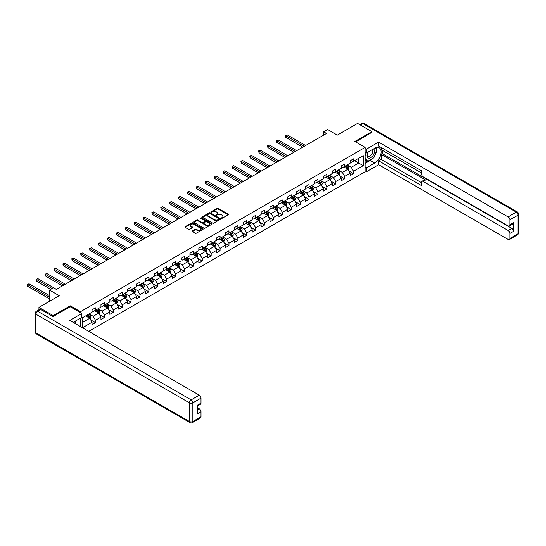 <?xml version="1.0" encoding="UTF-8"?>
<svg xmlns="http://www.w3.org/2000/svg" width="546" height="546" viewBox="0 0 546 546"><rect width="100%" height="100%" fill="white"/><g stroke="black" fill="none" stroke-linecap="round" stroke-linejoin="round"><path stroke-width="0.82" d="M221.444 218.229L222.229 218.229L228.173 214.796A0.792 0.457 0 0 0 228.173 214.148L218.1 208.333A0.792 0.457 0 0 0 216.98 208.333L211.029 211.766L211.029 212.217L212.585 211.773A2.532 1.461 0 0 1 216.168 211.773L217.008 212.257A2.532 1.461 0 0 1 217.745 213.295A2.532 1.461 0 0 1 217.008 214.325L216.236 215.226L217.793 214.783A2.532 1.461 0 0 1 221.376 214.783L222.215 215.267A2.532 1.461 0 0 1 222.952 216.298A2.532 1.461 0 0 1 222.215 217.335L221.444 218.229L221.444 217.779M192.397 230.897A0.792 0.457 0 0 0 192.397 231.538L195.222 233.176A0.792 0.457 0 0 0 196.348 233.176L202.955 229.361A0.792 0.457 0 0 0 202.955 228.713L192.875 222.891A0.792 0.457 0 0 0 191.755 222.891L185.149 226.706A0.792 0.457 0 0 0 185.149 227.354L188.561 229.327A0.792 0.457 0 0 0 189.68 229.327L192.513 227.696A0.792 0.457 0 0 0 192.513 227.047L190.813 226.071A2.116 1.222 0 0 1 190.192 225.205A2.116 1.222 0 0 1 191.503 224.078A2.116 1.222 0 0 1 193.81 224.338L200.443 228.173A2.116 1.222 0 0 1 201.065 229.033A2.116 1.222 0 0 1 199.761 230.166A2.116 1.222 0 0 1 197.454 229.9L196.348 229.265A0.792 0.457 0 0 0 195.222 229.265L192.397 230.897L192.397 231.538L195.222 229.921L195.222 229.265M371.846 132.528L371.846 131.641L357.589 123.41L337.339 135.101L327.641 129.498L323.648 131.804L326.501 133.449L56.347 289.421L53.494 287.776L49.502 290.083L49.502 301.276M70.209 306.743L70.209 305.794L53.208 315.602L38.95 307.371L59.2 295.679L49.502 290.083M70.209 305.794L80.474 311.718L365.117 147.379L365.117 171.751L88.718 331.333M371.846 131.641L354.852 141.455L365.117 147.379M212.64 223.123A0.792 0.457 0 0 0 213.759 223.123L220.366 219.308A0.792 0.457 0 0 0 220.366 218.659L210.285 212.838A0.792 0.457 0 0 0 209.166 212.838L202.559 216.653A0.792 0.457 0 0 0 202.559 217.301L212.64 223.123M200.853 218.352L211.65 224.338L205.05 228.146A0.792 0.457 0 0 1 203.931 228.146L193.85 222.331L196.683 220.707L196.683 220.052L193.85 221.683A0.792 0.457 0 0 0 193.85 222.331L193.85 221.683M196.683 220.707A0.792 0.457 0 0 1 197.802 220.707L197.802 220.052A0.792 0.457 0 0 0 196.683 220.052M197.802 220.052L201.89 222.406A0.792 0.457 0 0 0 203.01 222.406L204.886 221.328A0.792 0.457 0 0 0 204.886 220.68L200.628 218.223L201.413 217.772L211.657 223.689A0.792 0.457 0 0 1 211.657 224.331L211.657 223.689M38.95 309.746L38.95 307.371M53.208 315.602L53.208 316.496M80.474 326.569L80.474 318.141M80.474 312.674L80.474 311.718M90.711 319.901L95.475 322.652L95.475 320.249L100.955 317.089L100.955 319.492L104.375 317.513L104.375 315.11L109.855 311.95L109.855 314.353L113.275 312.38L113.275 309.971L118.748 306.811L118.748 309.213L122.174 307.241L122.174 304.839L127.648 301.672L127.648 304.081L131.074 302.102L131.074 299.699L136.548 296.539L136.548 298.942L139.967 296.963L139.967 294.56L145.448 291.4L145.448 293.803L148.867 291.83L148.867 289.421L154.347 286.261L154.347 288.663L157.767 286.691L157.767 284.289L163.24 281.122L163.24 283.531L166.666 281.552L166.666 279.149L172.14 275.989L172.14 278.392L175.566 276.413L175.566 274.01L181.04 270.85L181.04 273.253L184.466 271.28L184.466 268.871L189.94 265.711L189.94 268.113L193.359 266.141L193.359 263.738L198.84 260.572L198.84 262.981L202.259 261.002L202.259 258.599L207.739 255.439L207.739 257.842L211.159 255.862L211.159 253.46L216.632 250.3L216.632 252.702L220.058 250.73L220.058 248.321L225.532 245.161L225.532 247.563L228.958 245.591L228.958 243.188L234.432 240.022L234.432 242.431L237.858 240.452L237.858 238.049L243.332 234.889L243.332 237.292L246.751 235.312L246.751 232.91L252.232 229.75L252.232 232.152L255.651 230.173L255.651 227.771L261.131 224.611L261.131 227.013L264.551 225.041L264.551 222.631L270.024 219.472L270.024 221.874L273.45 219.901L273.45 217.499L278.924 214.332L278.924 216.742L282.35 214.762L282.35 212.36L287.824 209.2L287.824 211.602L291.25 209.623L291.25 207.221L296.724 204.061L296.724 206.463L300.143 204.491L300.143 202.081L305.623 198.921L305.623 201.324L309.043 199.351L309.043 196.949L314.523 193.782L314.523 196.191L317.943 194.212L317.943 191.81L323.416 188.65L323.416 191.052L326.842 189.073L326.842 186.671L332.316 183.511L332.316 185.913L335.742 183.941L335.742 181.531L341.216 178.371L341.216 180.774L344.642 178.801L344.642 176.399L350.116 173.232L350.116 175.641L353.535 173.662L353.535 171.26L363.233 165.663L363.233 155.651L358.674 158.285L358.674 163.029L363.233 165.663M95.475 322.652L92.056 324.631L92.056 322.222L82.501 327.743M82.357 327.661L82.357 317.813L92.056 312.21L92.056 309.807L95.475 307.835L95.475 310.237L100.955 307.077L100.955 304.668L104.375 302.696L104.375 305.098L109.855 301.938L109.855 299.536L113.275 297.556L113.275 299.959L118.748 296.799L118.748 294.396L122.174 292.417L122.174 294.826L127.648 291.66L127.648 289.257L131.074 287.285L131.074 289.687L136.548 286.527L136.548 284.118L139.967 282.145L139.967 284.548L145.448 281.388L145.448 278.986L148.867 277.006L148.867 279.409L154.347 276.249L154.347 273.846L157.767 271.867L157.767 274.276L163.24 271.109L163.24 268.707L166.666 266.735L166.666 269.137L172.14 265.977L172.14 263.568L175.566 261.595L175.566 263.998L181.04 260.838L181.04 258.435L184.466 256.456L184.466 258.859L189.94 255.699L189.94 253.296L193.359 251.317L193.359 253.726L198.84 250.559L198.84 248.157L202.259 246.185L202.259 248.587L207.739 245.427L207.739 243.018L211.159 241.045L211.159 243.448L216.632 240.288L216.632 237.885L220.058 235.906L220.058 238.309L225.532 235.149L225.532 232.746L228.958 230.767L228.958 233.176L234.432 230.009L234.432 227.607L237.858 225.635L237.858 228.037L243.332 224.877L243.332 222.468L246.751 220.495L246.751 222.898L252.232 219.738L252.232 217.335L255.651 215.356L255.651 217.758L261.131 214.598L261.131 212.196L264.551 210.217L264.551 212.626L270.024 209.459L270.024 207.057L273.45 205.084L273.45 207.487L278.924 204.327L278.924 201.918L282.35 199.945L282.35 202.348L287.824 199.188L287.824 196.785L291.25 194.806L291.25 197.208L296.724 194.048L296.724 191.646L300.143 189.667L300.143 192.069L305.623 188.909L305.623 186.507L309.043 184.528L309.043 186.937L314.523 183.777L314.523 181.368L317.943 179.395L317.943 181.798L323.416 178.638L323.416 176.228L326.842 174.256L326.842 176.658L332.316 173.498L332.316 171.096L335.742 169.117L335.742 171.519L341.216 168.359L341.216 165.957L344.642 163.977L344.642 166.387L350.116 163.22L350.116 160.817L353.535 158.845L353.535 161.247L363.233 155.651M94.567 310.763L98.669 313.138L93.195 316.298L89.087 313.923M92.056 310.892L93.195 311.554L95.475 310.237M93.195 316.298L95.475 320.249M98.669 313.138L100.955 317.089M103.46 305.623L107.569 307.999L102.095 311.159L97.987 308.79M100.955 305.76L102.095 306.415L104.375 305.098M102.095 311.159L104.375 315.11M107.569 307.999L109.855 311.95M112.36 300.491L116.469 302.859L110.995 306.019L106.886 303.651M109.855 300.621L110.995 301.276L113.275 299.959M110.995 306.019L113.275 309.971M116.469 302.859L118.748 306.811M121.26 295.352L125.368 297.72L119.895 300.887L115.786 298.512M118.748 295.482L119.895 296.144L122.174 294.826M119.895 300.887L122.174 304.839M125.368 297.72L127.648 301.672M130.16 290.213L134.268 292.588L128.788 295.748L124.686 293.373M127.648 290.342L128.788 291.004L131.074 289.687M128.788 295.748L131.074 299.699M134.268 292.588L136.548 296.539M139.059 285.073L143.168 287.449L137.688 290.608L133.579 288.24M136.548 285.21L137.688 285.865L139.967 284.548M137.688 290.608L139.967 294.56M143.168 287.449L145.448 291.4M147.959 279.941L152.061 282.309L146.587 285.469L142.479 283.101M145.448 280.071L146.587 280.726L148.867 279.409M146.587 285.469L148.867 289.421M152.061 282.309L154.347 286.261M156.852 274.802L160.961 277.17L155.487 280.337L151.379 277.962M154.347 274.931L155.487 275.594L157.767 274.276M155.487 280.337L157.767 284.289M160.961 277.17L163.24 281.122M165.752 269.663L169.861 272.038L164.387 275.198L160.278 272.823M163.24 269.792L164.387 270.454L166.666 269.137M164.387 275.198L166.666 279.149M169.861 272.038L172.14 275.989M174.652 264.523L178.76 266.898L173.28 270.058L169.178 267.69M172.14 264.66L173.28 265.315L175.566 263.998M173.28 270.058L175.566 274.01M178.76 266.898L181.04 270.85M183.552 259.391L187.66 261.759L182.18 264.919L178.078 262.551M181.04 259.521L182.18 260.176L184.466 258.859M182.18 264.919L184.466 268.871M187.66 261.759L189.94 265.711M192.451 254.252L196.553 256.62L191.08 259.78L186.971 257.412M189.94 254.381L191.08 255.043L193.359 253.726M191.08 259.78L193.359 263.738M196.553 256.62L198.84 260.572M201.351 249.113L205.453 251.481L199.979 254.648L195.871 252.272M198.84 249.242L199.979 249.904L202.259 248.587M199.979 254.648L202.259 258.599M205.453 251.481L207.739 255.439M210.244 243.973L214.353 246.348L208.879 249.508L204.77 247.14M207.739 244.11L208.879 244.765L211.159 243.448M208.879 249.508L211.159 253.46M214.353 246.348L216.632 250.3M219.144 238.841L223.253 241.209L217.779 244.369L213.67 242.001M216.632 238.971L217.779 239.626L220.058 238.309M217.779 244.369L220.058 248.321M223.253 241.209L225.532 245.161M228.044 233.702L232.152 236.07L226.672 239.23L222.57 236.862M225.532 233.831L226.672 234.493L228.958 233.176M226.672 239.23L228.958 243.188M232.152 236.07L234.432 240.022M236.944 228.562L241.052 230.931L235.572 234.097L231.47 231.722M234.432 228.692L235.572 229.354L237.858 228.037M235.572 234.097L237.858 238.049M241.052 230.931L243.332 234.889M245.843 223.423L249.945 225.798L244.471 228.958L240.363 226.583M243.332 223.56L244.471 224.215L246.751 222.898M244.471 228.958L246.751 232.91M249.945 225.798L252.232 229.75M254.743 218.291L258.845 220.659L253.371 223.819L249.263 221.451M252.232 218.42L253.371 219.076L255.651 217.758M253.371 223.819L255.651 227.771M258.845 220.659L261.131 224.611M263.636 213.152L267.745 215.52L262.271 218.68L258.162 216.312M261.131 213.281L262.271 213.943L264.551 212.626M262.271 218.68L264.551 222.631M267.745 215.52L270.024 219.472M272.536 208.012L276.645 210.381L271.171 213.547L267.062 211.172M270.024 208.142L271.171 208.804L273.45 207.487M271.171 213.547L273.45 217.499M276.645 210.381L278.924 214.332M281.436 202.873L285.544 205.248L280.064 208.408L275.962 206.033M278.924 203.01L280.064 203.665L282.35 202.348M280.064 208.408L282.35 212.36M285.544 205.248L287.824 209.2M290.335 197.734L294.444 200.109L288.964 203.269L284.855 200.901M287.824 197.87L288.964 198.526L291.25 197.208M288.964 203.269L291.25 207.221M294.444 200.109L296.724 204.061M299.235 192.601L303.337 194.97L297.863 198.13L293.755 195.761M296.724 192.731L297.863 193.393L300.143 192.069M297.863 198.13L300.143 202.081M303.337 194.97L305.623 198.921M308.128 187.462L312.237 189.831L306.763 192.997L302.655 190.622M305.623 187.592L306.763 188.254L309.043 186.937M306.763 192.997L309.043 196.949M312.237 189.831L314.523 193.782M317.028 182.323L321.137 184.698L315.663 187.858L311.554 185.483M314.523 182.453L315.663 183.115L317.943 181.798M315.663 187.858L317.943 191.81M321.137 184.698L323.416 188.65M325.928 177.184L330.037 179.559L324.563 182.719L320.454 180.351M323.416 177.32L324.563 177.976L326.842 176.658M324.563 182.719L326.842 186.671M330.037 179.559L332.316 183.511M334.828 172.051L338.936 174.42L333.456 177.58L329.354 175.211M332.316 172.181L333.456 172.836L335.742 171.519M333.456 177.58L335.742 181.531M338.936 174.42L341.216 178.371M343.727 166.912L347.836 169.28L342.356 172.447L338.247 170.072M341.216 167.042L342.356 167.704L344.642 166.387M342.356 172.447L344.642 176.399M347.836 169.28L350.116 173.232M354.566 160.654L358.674 163.029L351.255 167.308L347.147 164.933M350.116 161.903L351.255 162.565L353.535 161.247M351.255 167.308L353.535 171.26M323.648 131.804L323.648 135.101M82.357 322.556L89.776 318.27L85.667 315.902M89.776 318.27L92.056 322.222M348.778 170.912L353.535 173.662M339.878 176.051L344.642 178.801M330.978 181.19L335.742 183.941M322.079 186.322L326.842 189.073M313.179 191.462L317.943 194.212M304.279 196.601L309.043 199.351M295.386 201.74L300.143 204.491M286.486 206.879L291.25 209.623M277.586 212.012L282.35 214.762M268.687 217.151L273.45 219.901M259.787 222.29L264.551 225.041M250.887 227.429L255.651 230.173M241.994 232.562L246.751 235.312M233.094 237.701L237.858 240.452M224.194 242.84L228.958 245.591M215.295 247.98L220.058 250.73M206.395 253.112L211.159 255.862M197.495 258.251L202.259 261.002M188.602 263.39L193.359 266.141M179.702 268.53L184.466 271.28M170.802 273.662L175.566 276.413M161.903 278.801L166.666 281.552M153.003 283.94L157.767 286.691M144.103 289.08L148.867 291.83M135.21 294.212L139.967 296.963M126.31 299.351L131.074 302.102M117.41 304.491L122.174 307.241M108.511 309.63L113.275 312.38M99.611 314.762L104.375 317.513M221.662 218.311L222.215 217.99A2.532 1.461 0 0 0 222.952 216.96L222.952 216.298M217.745 213.295L217.745 213.95A2.532 1.461 0 0 1 217.008 214.988L216.455 215.301M228.167 214.803L218.1 208.988A0.792 0.457 0 0 0 216.98 208.988L211.247 212.298M220.352 219.315L210.285 213.5A0.792 0.457 0 0 0 209.166 213.5L202.573 217.308L202.559 216.653M218.966 219.212L218.966 218.755L210.121 213.65L208.524 214.121A2.532 1.461 0 0 0 207.78 215.151A2.532 1.461 0 0 0 208.524 216.189L214.571 219.676A2.532 1.461 0 0 0 218.154 219.676L218.966 219.212L218.966 219.867L219.13 218.98M207.78 215.151L207.78 215.813A2.532 1.461 0 0 0 208.524 216.844L208.524 216.189M218.966 219.867L218.154 220.338A2.532 1.461 0 0 1 214.571 220.338L208.524 216.844M197.802 220.707L201.89 223.068A0.792 0.457 0 0 0 203.01 223.068L204.886 221.983A0.792 0.457 0 0 0 205.119 221.662L205.119 221M206.129 224.856A2.116 1.222 0 0 0 208.435 225.123A2.116 1.222 0 0 0 209.746 223.99A2.116 1.222 0 0 0 209.125 223.13L206.791 221.778A0.792 0.457 0 0 0 205.665 221.778L203.795 222.864A0.792 0.457 0 0 0 203.795 223.505L206.129 224.856L206.129 225.518A2.116 1.222 0 0 0 208.435 225.785A2.116 1.222 0 0 0 209.746 224.652L209.746 223.99M203.562 223.184L203.562 223.846A0.792 0.457 0 0 0 203.795 224.167L203.795 223.505M206.129 225.518L203.795 224.167M201.065 229.033L201.065 229.695A2.116 1.222 0 0 1 199.761 230.821A2.116 1.222 0 0 1 197.454 230.562L196.348 229.921A0.792 0.457 0 0 0 195.222 229.921M190.192 225.205L190.192 225.867A2.116 1.222 0 0 0 190.813 226.726L190.813 226.071M192.499 227.702L190.813 226.726M202.955 228.713L202.955 229.361L192.875 223.553A0.792 0.457 0 0 0 191.755 223.553L185.155 227.361M348.287 170.065L348.962 168.352A2.136 1.235 -120 0 0 348.28 166.537L347.106 164.96M345.052 167.677L344.253 166.612M305.623 145.502L287.1 134.814L285.674 135.633L285.674 137.285L302.771 147.154M345.331 165.984L346.512 167.554A2.136 1.235 60 0 1 347.126 168.844L347.809 168.448A2.136 1.235 -120 0 0 347.195 167.158L346.021 165.588M345.481 165.895L346.792 167.642A1.092 0.628 60 0 1 346.99 167.97L347.809 168.448M285.674 137.285L285.36 135.456L304.197 146.328M285.36 135.456L287.1 134.814M368.011 152.136A5.242 3.03 120 0 0 368.912 158.19A5.242 3.03 120 0 0 373.648 154.436A5.242 3.03 120 0 0 373.519 148.956M368.304 151.965A3.59 2.075 120 0 0 368.297 156.129A3.59 2.075 120 0 0 368.823 156.292A3.59 2.075 120 0 0 372.106 153.638A3.59 2.075 120 0 0 371.887 149.911A3.59 2.075 120 0 0 371.874 149.904M375.518 147.857L376.924 149.857L373.846 157.787L367.683 161.343L365.117 159.623M367.683 161.343L365.117 157.692M365.117 155.644L366.243 152.744M74.536 321.574L75.853 323.901M365.117 152.088L366.598 152.948L366.598 149.065L378.637 142.11L508.121 216.871L516.277 212.162L362.837 123.573L360.353 125.007M366.598 152.948L374.699 148.273A9.077 5.242 120 0 1 379.238 147.823A9.077 5.242 120 0 1 380.63 155.091A9.077 5.242 120 0 1 374.699 163.09L366.598 167.765L366.598 171.656L378.637 164.708L378.637 160.817L421.416 185.517L421.416 182.425A2.423 1.399 -120 0 1 421.922 181.313A2.423 1.399 -120 0 1 423.13 181.436L508.121 230.508L511.773 228.399A2.423 1.399 60 0 1 513.486 231.361L513.486 222.734A2.423 1.399 60 0 1 512.981 223.84L509.336 225.948A2.423 1.399 -120 0 0 509.834 224.843L509.834 219.833A2.423 1.399 -120 0 0 508.121 216.871M382.289 150.28L382.289 153.638L381.149 154.3L381.149 159.371L378.637 160.817M381.149 147.447L381.149 149.624L421.416 172.87M509.336 225.948A2.423 1.399 -120 0 1 508.121 225.832L423.13 176.761A2.423 1.399 -120 0 1 421.416 173.792L421.416 170.7L378.637 146L378.637 142.11M365.117 148.205L366.598 149.065M365.117 170.796L366.598 171.656M365.117 166.912L366.598 167.765M378.637 164.708L508.121 239.462A2.423 1.399 -120 0 0 509.336 239.585A2.423 1.399 -120 0 0 509.834 238.472L509.834 233.47A2.423 1.399 -120 0 0 508.121 230.508M371.846 132.33L355.617 141.899M381.149 154.3L425.641 179.989L423.13 181.436M382.289 153.638L511.773 228.399M381.149 159.371L421.416 182.623M421.922 181.313L424.426 179.866A2.423 1.399 60 0 1 425.641 179.989M365.117 163.418L370.195 160.49A9.077 5.242 120 0 0 372.706 158.442M374.508 156.067A9.077 5.242 120 0 0 376.467 151.037M376.61 149.413A9.077 5.242 120 0 0 376.385 147.556M365.117 162.367L367.287 161.118M365.117 160.394L365.574 160.128M40.773 309.514L37.694 311.288A2.423 1.399 -120 0 0 36.486 311.172L39.565 309.391A2.423 1.399 60 0 1 40.773 309.514L53.037 316.591L70.147 306.715L81.845 313.465L81.845 317.349L73.744 322.024A9.077 5.242 120 0 0 73.198 322.372M81.845 313.465L69.806 320.413L199.297 395.174A2.423 1.399 60 0 1 201.003 398.136L201.003 403.139A2.423 1.399 60 0 1 200.505 404.252L197.359 406.067M75.628 323.123L75.628 320.939M197.359 409.923L199.297 408.804A2.423 1.399 60 0 1 201.003 411.773L201.003 416.775A2.423 1.399 60 0 1 200.505 417.881L192.349 422.59A2.423 1.399 -120 0 0 192.847 421.485L201.003 416.775M201.003 403.139L197.359 405.248L197.359 413.875L201.003 411.773M199.297 408.804L197.359 407.685M339.387 175.198L340.062 173.492A2.136 1.235 -120 0 0 339.38 171.669L338.206 170.099M336.152 172.816L335.353 171.744M296.724 150.641L278.201 139.947L276.774 140.772L276.774 142.417L293.871 152.286M336.438 171.123L337.612 172.693A2.136 1.235 60 0 1 338.227 173.976L338.909 173.58A2.136 1.235 -120 0 0 338.295 172.297L337.121 170.727M336.582 171.035L337.892 172.775A1.092 0.628 60 0 1 338.09 173.109L338.909 173.58M276.774 142.417L276.46 140.588L295.297 151.467M276.46 140.588L278.201 139.947M330.487 180.337L331.163 178.631A2.136 1.235 -120 0 0 330.48 176.808L329.306 175.239M327.252 177.948L326.453 176.884M287.824 155.781L269.301 145.086L267.874 145.912L267.874 147.556L284.971 157.425M327.539 176.256L328.712 177.832A2.136 1.235 60 0 1 329.327 179.115L330.009 178.719A2.136 1.235 -120 0 0 329.402 177.436L328.221 175.86M327.689 176.174L328.992 177.914A1.092 0.628 60 0 1 329.19 178.249L330.009 178.719M267.874 147.556L267.56 145.727L286.397 156.606M267.56 145.727L269.301 145.086M321.587 185.476L322.27 183.77A2.136 1.235 -120 0 0 321.587 181.948L320.406 180.378M318.352 183.087L317.554 182.023M278.924 160.92L260.401 150.225L258.981 151.051L258.981 152.696L276.071 162.565M318.639 181.395L319.82 182.965A2.136 1.235 60 0 1 320.427 184.255L321.109 183.859A2.136 1.235 -120 0 0 320.502 182.569L319.321 180.999M318.789 181.313L320.092 183.053A1.092 0.628 60 0 1 320.29 183.381L321.109 183.859M258.981 152.696L258.668 150.867L277.498 161.739M258.668 150.867L260.401 150.225M312.687 190.615L313.37 188.902A2.136 1.235 -120 0 0 312.687 187.087L311.507 185.51M309.459 188.227L308.654 187.162M270.024 166.052L251.508 155.364L250.082 156.183L250.082 157.835L267.178 167.704M309.739 186.534L310.92 188.104A2.136 1.235 60 0 1 311.527 189.394L312.216 188.998A2.136 1.235 -120 0 0 311.602 187.708L310.421 186.138M309.889 186.445L311.193 188.193A1.092 0.628 60 0 1 311.391 188.52L312.216 188.998M250.082 157.835L249.768 156.006L268.598 166.878M249.768 156.006L251.508 155.364M303.788 195.755L304.47 194.042A2.136 1.235 -120 0 0 303.788 192.219L302.607 190.65M300.559 193.366L299.761 192.294M261.131 171.191L242.608 160.497L241.182 161.323L241.182 162.967L258.278 172.836M300.839 191.673L302.02 193.243A2.136 1.235 60 0 1 302.634 194.526L303.317 194.13A2.136 1.235 -120 0 0 302.702 192.847L301.529 191.277M300.989 191.585L302.3 193.332A1.092 0.628 60 0 1 302.498 193.659L303.317 194.13M241.182 162.967L240.868 161.145L259.705 172.017M240.868 161.145L242.608 160.497M294.895 200.887L295.57 199.181A2.136 1.235 -120 0 0 294.888 197.359L293.714 195.789M291.66 198.505L290.861 197.434M252.232 176.331L233.708 165.636L232.282 166.462L232.282 168.107L249.379 177.976M291.946 196.806L293.12 198.382A2.136 1.235 60 0 1 293.734 199.665L294.417 199.27A2.136 1.235 -120 0 0 293.803 197.986L292.629 196.41M292.09 196.724L293.4 198.464A1.092 0.628 60 0 1 293.598 198.799L294.417 199.27M232.282 168.107L231.968 166.277L250.805 177.157M231.968 166.277L233.708 165.636M285.995 206.026L286.67 204.32A2.136 1.235 -120 0 0 285.988 202.498L284.814 200.928M282.76 203.638L281.961 202.573M243.332 181.47L224.809 170.775L223.382 171.601L223.382 173.246L240.479 183.115M283.046 201.945L284.22 203.515A2.136 1.235 60 0 1 284.835 204.805L285.517 204.409A2.136 1.235 -120 0 0 284.903 203.126L283.729 201.549M283.197 201.863L284.5 203.603A1.092 0.628 60 0 1 284.698 203.931L285.517 204.409M223.382 173.246L223.068 171.417L241.905 182.289M223.068 171.417L224.809 170.775M277.095 211.165L277.771 209.452A2.136 1.235 -120 0 0 277.088 207.637L275.914 206.06M273.86 208.777L273.061 207.712M234.432 186.602L215.909 175.914L214.482 176.733L214.482 178.385L231.579 188.254M274.147 207.084L275.32 208.654A2.136 1.235 60 0 1 275.935 209.944L276.617 209.548A2.136 1.235 -120 0 0 276.01 208.258L274.829 206.688M274.297 206.995L275.6 208.743A1.092 0.628 60 0 1 275.798 209.07L276.617 209.548M214.482 178.385L214.168 176.556L233.005 187.428M214.168 176.556L215.909 175.914M268.195 216.305L268.878 214.592A2.136 1.235 -120 0 0 268.195 212.769L267.014 211.2M264.96 213.916L264.162 212.844M225.532 191.742L207.009 181.047L205.589 181.873L205.589 183.517L222.679 193.393M265.247 212.223L266.428 213.793A2.136 1.235 60 0 1 267.035 215.076L267.717 214.68A2.136 1.235 -120 0 0 267.11 213.397L265.929 211.828M265.397 212.135L266.701 213.882A1.092 0.628 60 0 1 266.898 214.209L267.717 214.68M205.589 183.517L205.276 181.695L224.106 192.567M205.276 181.695L207.009 181.047M259.295 221.437L259.978 219.731A2.136 1.235 -120 0 0 259.295 217.909L258.115 216.339M256.067 219.055L255.262 217.984M216.632 196.881L198.116 186.186L196.69 187.012L196.69 188.657L213.786 198.526M256.347 217.356L257.528 218.932A2.136 1.235 60 0 1 258.135 220.215L258.824 219.82A2.136 1.235 -120 0 0 258.21 218.536L257.03 216.967M256.497 217.274L257.801 219.014A1.092 0.628 60 0 1 257.999 219.349L258.824 219.82M196.69 188.657L196.376 186.828L215.206 197.707M196.376 186.828L198.116 186.186M250.402 226.576L251.078 224.87A2.136 1.235 -120 0 0 250.396 223.048L249.215 221.478M247.167 224.188L246.369 223.123M207.739 202.02L189.216 191.325L187.79 192.151L187.79 193.796L204.886 203.665M247.447 222.495L248.628 224.065A2.136 1.235 60 0 1 249.242 225.355L249.925 224.959A2.136 1.235 -120 0 0 249.31 223.676L248.137 222.099M247.597 222.413L248.908 224.153A1.092 0.628 60 0 1 249.106 224.488L249.925 224.959M187.79 193.796L187.476 191.967L206.313 202.839M187.476 191.967L189.216 191.325M241.503 231.716L242.178 230.002A2.136 1.235 -120 0 0 241.496 228.187L240.322 226.61M238.268 229.327L237.469 228.262M198.84 207.159L180.316 196.464L178.89 197.283L178.89 198.935L195.987 208.804M238.554 227.634L239.728 229.204A2.136 1.235 60 0 1 240.342 230.494L241.025 230.098A2.136 1.235 -120 0 0 240.411 228.808L239.237 227.238M238.698 227.545L240.008 229.293A1.092 0.628 60 0 1 240.206 229.62L241.025 230.098M178.89 198.935L178.576 197.106L197.413 207.978M178.576 197.106L180.316 196.464M232.603 236.855L233.279 235.142A2.136 1.235 -120 0 0 232.596 233.319L231.422 231.75M229.368 234.466L228.569 233.395M189.94 212.292L171.417 201.604L169.99 202.423L169.99 204.067L187.087 213.943M229.654 232.773L230.828 234.343A2.136 1.235 60 0 1 231.443 235.626L232.125 235.23A2.136 1.235 -120 0 0 231.518 233.947L230.337 232.378M229.805 232.685L231.108 234.432A1.092 0.628 60 0 1 231.306 234.76L232.125 235.23M169.99 204.067L169.676 202.245L188.513 213.117M169.676 202.245L171.417 201.604M223.703 241.987L224.379 240.281A2.136 1.235 -120 0 0 223.696 238.459L222.522 236.889M220.468 239.605L219.669 238.534M181.04 217.431L162.517 206.736L161.09 207.562L161.09 209.207L178.187 219.076M220.755 237.906L221.929 239.482A2.136 1.235 60 0 1 222.543 240.766L223.225 240.37A2.136 1.235 -120 0 0 222.618 239.087L221.437 237.517M220.905 237.824L222.208 239.564A1.092 0.628 60 0 1 222.406 239.899L223.225 240.37M161.09 209.207L160.777 207.378L179.614 218.257M160.777 207.378L162.517 206.736M214.803 247.126L215.486 245.42A2.136 1.235 -120 0 0 214.803 243.598L213.623 242.028M211.568 244.738L210.77 243.673M172.14 222.57L153.624 211.875L152.197 212.701L152.197 214.346L169.287 224.215M211.855 243.045L213.036 244.622A2.136 1.235 60 0 1 213.643 245.905L214.332 245.509A2.136 1.235 -120 0 0 213.718 244.226L212.537 242.649M212.005 242.963L213.309 244.704A1.092 0.628 60 0 1 213.506 245.038L214.332 245.509M152.197 214.346L151.884 212.517L170.714 223.389M151.884 212.517L153.624 211.875M205.903 252.266L206.586 250.553A2.136 1.235 -120 0 0 205.903 248.737L204.723 247.161M202.675 249.877L201.87 248.812M163.24 227.709L144.724 217.015L143.298 217.834L143.298 219.485L160.394 229.354M202.955 248.184L204.136 249.754A2.136 1.235 60 0 1 204.743 251.044L205.433 250.648A2.136 1.235 -120 0 0 204.818 249.358L203.644 247.788M203.105 248.096L204.409 249.843A1.092 0.628 60 0 1 204.607 250.17L205.433 250.648M143.298 219.485L142.984 217.656L161.821 228.528M142.984 217.656L144.724 217.015M197.01 257.405L197.686 255.692A2.136 1.235 -120 0 0 197.004 253.87L195.823 252.3M193.775 255.016L192.977 253.945M154.347 232.842L135.824 222.154L134.398 222.973L134.398 224.618L151.495 234.493M194.055 253.324L195.236 254.893A2.136 1.235 60 0 1 195.85 256.176L196.533 255.787A2.136 1.235 -120 0 0 195.918 254.497L194.745 252.928M194.205 253.235L195.516 254.982A1.092 0.628 60 0 1 195.714 255.31L196.533 255.787M134.398 224.618L134.084 222.795L152.921 233.668M134.084 222.795L135.824 222.154M188.111 262.537L188.786 260.831A2.136 1.235 -120 0 0 188.104 259.009L186.93 257.439M184.876 260.155L184.077 259.084M145.448 237.981L126.925 227.286L125.498 228.112L125.498 229.757L142.595 239.626M185.162 258.463L186.336 260.032A2.136 1.235 60 0 1 186.95 261.316L187.633 260.92A2.136 1.235 -120 0 0 187.019 259.637L185.845 258.067M185.306 258.374L186.616 260.114A1.092 0.628 60 0 1 186.814 260.449L187.633 260.92M125.498 229.757L125.184 227.928L144.021 238.807M125.184 227.928L126.925 227.286M179.211 267.676L179.887 265.97A2.136 1.235 -120 0 0 179.204 264.148L178.03 262.578M175.976 265.288L175.177 264.223M136.548 243.12L118.025 232.425L116.598 233.251L116.598 234.896L133.695 244.765M176.262 263.595L177.436 265.172A2.136 1.235 60 0 1 178.051 266.455L178.733 266.059A2.136 1.235 -120 0 0 178.126 264.776L176.945 263.199M176.413 263.513L177.716 265.254A1.092 0.628 60 0 1 177.914 265.588L178.733 266.059M116.598 234.896L116.284 233.067L135.121 243.939M116.284 233.067L118.025 232.425M170.311 272.816L170.987 271.103A2.136 1.235 -120 0 0 170.311 269.287L169.13 267.711M167.076 270.427L166.277 269.362M127.648 248.259L109.125 237.565L107.699 238.384L107.699 240.035L124.795 249.904M167.363 268.734L168.537 270.304A2.136 1.235 60 0 1 169.151 271.594L169.833 271.198A2.136 1.235 -120 0 0 169.226 269.908L168.045 268.339M167.513 268.646L168.816 270.393A1.092 0.628 60 0 1 169.014 270.72L169.833 271.198M107.699 240.035L107.385 238.206L126.222 249.078M107.385 238.206L109.125 237.565M161.411 277.955L162.094 276.242A2.136 1.235 -120 0 0 161.411 274.42L160.231 272.85M158.176 275.566L157.378 274.495M118.748 253.392L100.232 242.704L98.806 243.523L98.806 245.168L115.895 255.043M158.463 273.874L159.644 275.443A2.136 1.235 60 0 1 160.251 276.726L160.94 276.337A2.136 1.235 -120 0 0 160.326 275.048L159.145 273.478M158.613 273.785L159.917 275.532A1.092 0.628 60 0 1 160.114 275.86L160.94 276.337M98.806 245.168L98.492 243.345L117.322 254.218M98.492 243.345L100.232 242.704M152.511 283.087L153.194 281.381A2.136 1.235 -120 0 0 152.511 279.559L151.331 277.989M149.283 280.705L148.478 279.634M109.848 258.531L91.332 247.836L89.906 248.662L89.906 250.307L107.002 260.176M149.563 279.013L150.744 280.583A2.136 1.235 60 0 1 151.351 281.866L152.041 281.47A2.136 1.235 -120 0 0 151.426 280.187L150.252 278.617M149.713 278.924L151.017 280.664A1.092 0.628 60 0 1 151.215 280.999L152.041 281.47M89.906 250.307L89.592 248.478L108.429 259.357M89.592 248.478L91.332 247.836M143.618 288.227L144.294 286.52A2.136 1.235 -120 0 0 143.612 284.698L142.438 283.128M140.383 285.838L139.585 284.773M100.955 263.67L82.432 252.975L81.006 253.801L81.006 255.446L98.103 265.315M140.663 284.145L141.844 285.722A2.136 1.235 60 0 1 142.458 287.005L143.141 286.609A2.136 1.235 -120 0 0 142.526 285.326L141.353 283.749M140.813 284.063L142.124 285.804A1.092 0.628 60 0 1 142.322 286.138L143.141 286.609M81.006 255.446L80.692 253.617L99.529 264.496M80.692 253.617L82.432 252.975M134.719 293.366L135.394 291.653A2.136 1.235 -120 0 0 134.712 289.837L133.538 288.261M131.484 290.977L130.685 289.912M92.056 268.809L73.533 258.115L72.106 258.934L72.106 260.585L89.203 270.454M131.77 289.284L132.944 290.854A2.136 1.235 60 0 1 133.558 292.144L134.241 291.748A2.136 1.235 -120 0 0 133.627 290.458L132.453 288.889M131.914 289.196L133.224 290.943A1.092 0.628 60 0 1 133.422 291.271L134.241 291.748M72.106 260.585L71.792 258.756L90.629 269.628M71.792 258.756L73.533 258.115M125.819 298.505L126.495 296.792A2.136 1.235 -120 0 0 125.812 294.976L124.638 293.4M122.584 296.116L121.785 295.052M83.156 273.942L64.633 263.254L63.206 264.073L63.206 265.725L80.303 275.594M122.87 294.424L124.044 295.993A2.136 1.235 60 0 1 124.659 297.277L125.341 296.887A2.136 1.235 -120 0 0 124.734 295.598L123.553 294.028M123.021 294.335L124.324 296.082A1.092 0.628 60 0 1 124.522 296.41L125.341 296.887M63.206 265.725L62.892 263.895L81.729 274.768M62.892 263.895L64.633 263.254M116.919 303.637L117.595 301.931A2.136 1.235 -120 0 0 116.919 300.109L115.738 298.539M113.684 301.255L112.886 300.184M74.256 279.081L55.733 268.386L54.307 269.212L54.307 270.857L71.403 280.726M113.971 299.563L115.145 301.133A2.136 1.235 60 0 1 115.759 302.416L116.441 302.02A2.136 1.235 -120 0 0 115.834 300.737L114.653 299.167M114.121 299.474L115.424 301.215A1.092 0.628 60 0 1 115.622 301.549L116.441 302.02M54.307 270.857L53.993 269.028L72.83 279.907M53.993 269.028L55.733 268.386M108.019 308.777L108.702 307.07A2.136 1.235 -120 0 0 108.019 305.248L106.839 303.678M104.784 306.388L103.986 305.323M65.356 284.22L46.84 273.526L45.414 274.351L45.414 275.996L62.503 285.865M105.071 304.695L106.252 306.272A2.136 1.235 60 0 1 106.859 307.555L107.548 307.159A2.136 1.235 -120 0 0 106.934 305.876L105.753 304.299M105.221 304.613L106.525 306.354A1.092 0.628 60 0 1 106.723 306.688L107.548 307.159M45.414 275.996L45.1 274.167L63.93 285.046M45.1 274.167L46.84 273.526M99.119 313.916L99.802 312.21A2.136 1.235 -120 0 0 99.119 310.387L97.939 308.818M95.891 311.527L95.086 310.462M56.463 289.36L37.94 278.665L36.514 279.491L36.514 281.135L50.758 289.36M96.171 309.835L97.352 311.404A2.136 1.235 60 0 1 97.959 312.694L98.649 312.298A2.136 1.235 -120 0 0 98.034 311.008L96.86 309.439M96.321 309.746L97.625 311.493A1.092 0.628 60 0 1 97.823 311.821L98.649 312.298M36.514 281.135L36.2 279.306L52.184 288.534M36.2 279.306L37.94 278.665M90.226 319.055L90.902 317.342A2.136 1.235 -120 0 0 90.22 315.527L89.046 313.95M86.991 316.666L86.193 315.602M49.502 295.618L29.04 283.804L27.614 284.623L27.614 286.275L49.502 298.908M87.271 314.974L88.452 316.543A2.136 1.235 60 0 1 89.066 317.833L89.749 317.438A2.136 1.235 -120 0 0 89.134 316.148L87.961 314.578M87.421 314.885L88.732 316.632A1.092 0.628 60 0 1 88.93 316.96L89.749 317.438M27.614 286.275L27.3 284.446L49.502 297.263M27.3 284.446L29.04 283.804M222.215 217.99L222.215 217.335M216.236 215.226L216.236 214.769M217.008 214.988L217.008 214.325M211.029 212.217L211.029 211.766M216.98 208.988L216.98 208.333M218.1 208.988L218.1 208.333M228.173 214.796L228.173 214.148M209.166 213.5L209.166 212.838M210.285 213.5L210.285 212.838M220.366 219.308L220.366 218.659M214.571 220.338L214.571 219.676M218.154 220.338L218.154 219.676M201.89 223.068L201.89 222.406M203.01 223.068L203.01 222.406M204.886 221.983L204.886 221.328M201.413 218.427L201.413 217.772M196.348 229.921L196.348 229.265M197.454 230.562L197.454 229.9M192.513 227.696L192.513 227.047M185.149 227.354L185.149 226.706M191.755 223.553L191.755 222.891M192.875 223.553L192.875 222.891M347.625 169.158L348.949 168.393M347.195 167.158L348.28 166.537M345.673 168.038L346.512 167.554M509.834 224.843L513.486 222.734M513.486 231.361L509.834 233.47M509.834 238.472L517.99 233.763L517.99 215.124L509.834 219.833M370.195 160.49L374.699 163.09M517.99 233.763A2.423 1.399 60 0 1 517.492 234.876A2.423 2.423 0 0 0 518.7 232.78A2.423 1.399 180 0 1 517.99 233.763M517.99 215.124A2.423 1.399 0 0 0 518.7 214.134A2.423 2.423 0 0 0 517.492 212.039A2.423 1.399 -60 0 0 516.277 212.162A2.423 1.399 60 0 1 517.99 215.124M359.643 124.597L361.623 123.451A2.423 1.399 60 0 1 362.837 123.573A2.423 1.399 -60 0 1 364.046 123.451L517.492 212.039M36.486 311.172A2.423 2.423 0 0 0 35.272 313.267A2.423 1.399 180 0 0 35.981 314.257A2.423 1.399 -60 0 1 37.694 311.288L191.134 399.884A2.423 1.399 -60 0 0 189.428 402.846L35.981 314.257L35.981 332.896L189.428 421.485L189.428 402.846A2.423 1.399 -0 0 0 192.847 402.846L192.847 421.485A2.423 1.399 180 0 1 189.428 421.485A2.423 1.399 -60 0 0 189.926 422.59A2.423 2.423 0 0 0 192.349 422.59M201.003 398.136L192.847 402.846A2.423 1.399 -120 0 0 191.134 399.884L199.297 395.174M36.486 334.002A2.423 1.399 -60 0 1 35.981 332.896A2.423 1.399 -0 0 1 35.272 331.907A2.423 2.423 0 0 0 36.486 334.002L189.926 422.59M338.725 174.297L340.049 173.532M338.295 172.297L339.38 171.669M336.78 173.178L337.612 172.693M329.825 179.436L331.149 178.672M329.402 177.436L330.48 176.808M327.88 178.31L328.712 177.832M320.925 184.575L322.249 183.811M320.502 182.569L321.587 181.948M318.98 183.449L319.82 182.965M312.025 189.715L313.356 188.943M311.602 187.708L312.687 187.087M310.08 188.588L310.92 188.104M303.132 194.847L304.456 194.083M302.702 192.847L303.788 192.219M301.18 193.728L302.02 193.243M294.233 199.986L295.557 199.222M293.803 197.986L294.888 197.359M292.287 198.86L293.12 198.382M285.333 205.125L286.657 204.361M284.903 203.126L285.988 202.498M283.388 203.999L284.22 203.515M276.433 210.265L277.757 209.493M276.01 208.258L277.088 207.637M274.488 209.138L275.32 208.654M267.533 215.397L268.864 214.633M267.11 213.397L268.195 212.769M265.588 214.278L266.428 213.793M258.633 220.536L259.964 219.772M258.21 218.536L259.295 217.909M256.688 219.41L257.528 218.932M249.74 225.675L251.064 224.911M249.31 223.676L250.396 223.048M247.788 224.549L248.628 224.065M240.841 230.815L242.165 230.043M240.411 228.808L241.496 228.187M238.895 229.689L239.728 229.204M231.941 235.947L233.265 235.183M231.518 233.947L232.596 233.319M229.996 234.828L230.828 234.343M223.041 241.086L224.365 240.322M222.618 239.087L223.696 238.459M221.096 239.96L221.929 239.482M214.141 246.226L215.472 245.461M213.718 244.226L214.803 243.598M212.196 245.099L213.036 244.622M205.241 251.365L206.572 250.594M204.818 249.358L205.903 248.737M203.296 250.239L204.136 249.754M196.348 256.497L197.672 255.733M195.918 254.497L197.004 253.87M194.396 255.378L195.236 254.893M187.449 261.636L188.773 260.872M187.019 259.637L188.104 259.009M185.504 260.517L186.336 260.032M178.549 266.776L179.873 266.011M178.126 264.776L179.204 264.148M176.604 265.649L177.436 265.172M169.649 271.915L170.973 271.144M169.226 269.908L170.311 269.287M167.704 270.789L168.537 270.304M160.749 277.047L162.08 276.283M160.326 275.048L161.411 274.42M158.804 275.928L159.644 275.443M151.849 282.186L153.18 281.422M151.426 280.187L152.511 279.559M149.904 281.067L150.744 280.583M142.956 287.326L144.28 286.561M142.526 285.326L143.612 284.698M141.005 286.2L141.844 285.722M134.057 292.465L135.381 291.7M133.627 290.458L134.712 289.837M132.112 291.339L132.944 290.854M125.157 297.597L126.481 296.833M124.734 295.598L125.812 294.976M123.212 296.478L124.044 295.993M116.257 302.737L117.581 301.972M115.834 300.737L116.919 300.109M114.312 301.617L115.145 301.133M107.357 307.876L108.688 307.111M106.934 305.876L108.019 305.248M105.412 306.75L106.252 306.272M98.457 313.015L99.788 312.251M98.034 311.008L99.119 310.387M96.512 311.889L97.352 311.404M89.564 318.154L90.889 317.383M89.134 316.148L90.22 315.527M87.613 317.028L88.452 316.543M509.336 239.585L517.492 234.876M518.7 232.78L518.7 214.134M364.046 123.451A2.423 2.423 0 0 0 361.623 123.451M35.272 313.267L35.272 331.907"/></g></svg>

